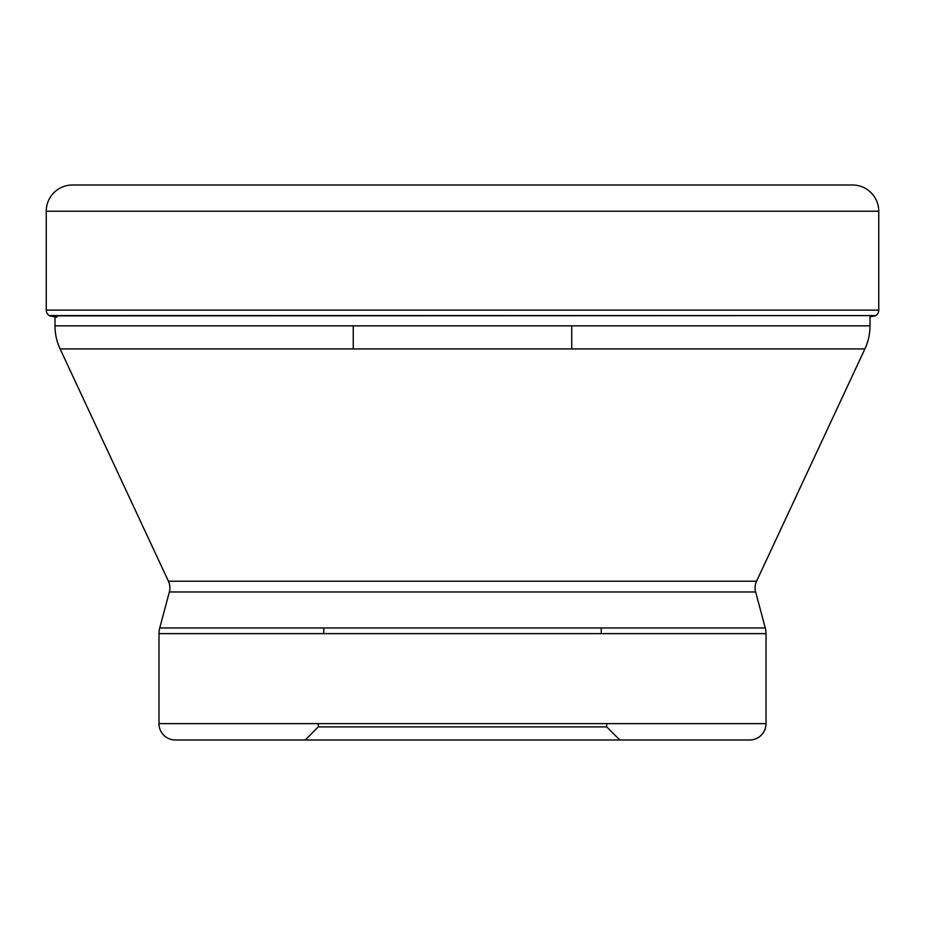 <?xml version="1.0" encoding="UTF-8"?>
<svg xmlns="http://www.w3.org/2000/svg" width="925" height="925" viewBox="0 0 925 925"><rect width="100%" height="100%" fill="white"/><g stroke="black" fill="none" stroke-linecap="round" stroke-linejoin="round"><path stroke-width="1.39" d="M72.474 185A26.224 26.224 0 0 0 46.25 211.224A26.224 26.224 0 0 1 72.474 185L852.526 185A26.224 26.224 0 0 1 878.75 211.224L878.75 310.118A6.556 6.556 0 0 1 875.79 315.598L49.626 315.864A522.845 522.845 0 0 0 56.992 317.159A522.845 522.845 0 0 1 49.626 315.864L49.626 315.864M878.75 310.118L46.25 310.118L46.25 211.224L46.25 310.118A6.556 6.556 0 0 0 49.21 315.598L875.79 315.598M875.374 315.864A522.845 522.845 0 0 1 870.009 316.824L870.009 325.843A54.621 54.621 0 0 1 864.887 348.933L756.569 581.224A15.783 15.783 0 0 0 755.632 591.977L765.276 627.971L159.724 627.971L169.367 591.977L755.632 591.977M54.991 316.824L54.991 325.843A54.621 54.621 0 0 0 60.113 348.933L864.887 348.933M756.569 581.224L168.431 581.224L60.113 348.933M168.431 581.224A15.783 15.783 0 0 1 169.367 591.977M159.724 627.971A21.853 21.853 0 0 0 158.984 633.625L766.016 633.625A21.853 21.853 0 0 0 765.276 627.971M766.016 633.625L766.016 723.616L158.984 723.616L158.984 633.625M606.707 723.616L606.707 726.888L462.5 726.888L606.707 726.888L619.819 740L305.181 740L749.632 740A16.384 16.384 0 0 0 766.016 723.616M318.292 723.616L318.292 726.888L462.5 726.888L318.292 726.888L305.181 740L175.368 740A16.384 16.384 0 0 1 158.984 723.616M175.368 740L749.632 740M601.25 633.625L601.25 627.971M323.75 633.625L323.75 627.971M353.246 325.843L353.246 348.933M571.754 325.843L571.754 348.933M46.25 310.118A6.556 6.556 0 0 0 49.21 315.598M46.25 211.224L878.75 211.224M870.009 325.843L54.991 325.843"/></g></svg>
